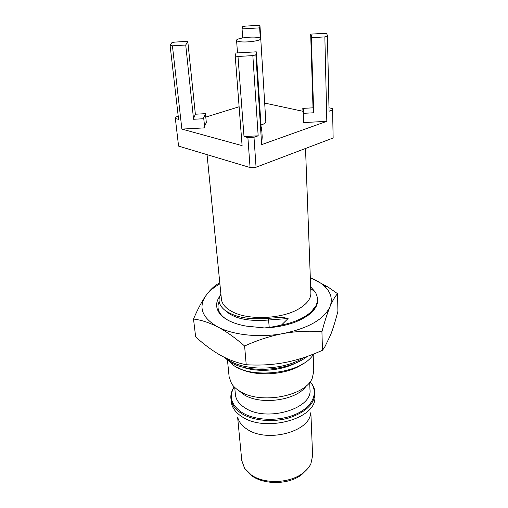 <?xml version="1.0" encoding="UTF-8"?>
<svg xmlns="http://www.w3.org/2000/svg" width="508" height="508" viewBox="0 0 508 508"><rect width="100%" height="100%" fill="white"/><g stroke="black" fill="none" stroke-linecap="round" stroke-linejoin="round"><path stroke-width="0.76" d="M248.787 473.031C259.29 484.842 287.585 485.826 301.676 474.663L307.365 469.036M310.864 412.572L312.611 455.695L310.896 463.76C309.232 467.252 306.534 470.395 302.8 473.189C289.617 483.489 264.141 484.302 251.212 474.891L244.57 468.281L241.776 460.521L237.655 417.563M310.598 413.474C309.289 431.984 266.725 442.989 247.117 429.235C242.38 426.187 239.357 422.58 238.036 418.421M231.223 401.682L231.832 404.692C233.28 409.334 236.703 413.366 242.1 416.782C264.503 432.232 313.639 419.697 314.89 399.034L314.966 392.887C314.541 403.86 305.86 412.217 288.938 417.944C272.891 422.643 253.282 420.776 241.814 413.658C235.191 409.442 231.559 404.425 230.918 398.621L231.223 401.682M309.683 382.283L309.975 389.566C312.852 408.667 266.579 422.459 245.186 408.013C239.23 404.285 235.972 399.828 235.414 394.646L234.715 387.394M238.43 390.347L243.992 394.697C260.921 405.638 297.25 400.279 306.4 385.718M313.169 354.66L313.779 371.1L312.299 378.098C305.657 396.164 260.585 404.755 240.062 391.37C236.271 389.122 233.439 386.531 231.553 383.603L229.133 376.873L227.482 360.216M230.175 362.026C243.821 379.673 301.365 375.406 313.626 354.012M303.263 363.518C287.934 375.317 254.197 377.4 237.858 367.57M226.479 358.337C240.792 371.285 282.296 371.583 303.822 357.588M242.189 366.966C256.953 372.662 281.095 370.992 296.272 362.725M219.888 283.832C214.655 286.81 210.477 290.125 207.353 293.789L205.867 295.7C198.095 307.34 202.025 317.735 217.665 326.892C233.013 335.102 259.728 337.966 283.331 333.515C308.496 328.2 324.034 319.297 329.952 306.807C332.886 299.053 330.93 292.056 324.085 285.833C320.58 282.696 316.109 280.029 310.68 277.812L327.939 286.982L337.572 293.688C335.032 296.424 332.492 300.8 329.952 306.807C327.4 312.96 324.726 321.259 321.926 331.711C308.762 330.67 295.897 331.267 283.331 333.515C270.694 335.89 257.785 340.049 244.602 345.999C234.912 337.591 225.933 331.222 217.665 326.892C209.334 322.631 201.282 320.008 193.51 319.024C197.726 309.156 201.847 301.384 205.867 295.7L207.245 293.84C210.858 289.217 214.547 285.807 218.326 283.61L219.805 282.962M337.572 293.688L337.903 311.245C335.521 320.611 333.102 328.492 330.632 334.886L324.987 346.551L322.485 350.272C309.747 356.051 297.256 360.134 285.007 362.522C272.682 364.827 259.747 365.563 246.215 364.725C237.255 362.972 228.721 359.848 220.624 355.346L219.081 354.476C211.417 349.955 203.613 344.1 195.656 336.893L193.51 319.024M321.926 331.711L322.485 350.272M244.602 345.999L246.215 364.725M225.66 310.832C234.004 318.567 248.317 321.634 268.586 320.021L269.234 327.52L264.281 327.933C273.882 327.616 282.88 326.117 291.268 323.431L293.789 322.675C309.613 316.497 317.646 308.845 317.881 299.733L317.163 296.97M264.281 327.933L245.993 326.085C232.886 323.647 223.977 319.265 219.266 312.941C215.608 307.518 215.735 302.031 219.646 296.481M269.234 327.52L281.388 325.139C289.985 323.374 297.37 320.758 303.536 317.278C309.664 313.754 313.836 309.842 316.052 305.562L310.261 313.087L299.949 320.129M227.952 320.192C224.472 318.199 221.901 315.976 220.218 313.519C217.64 309.588 217.284 305.6 219.164 301.549M316.052 305.562C318.122 300.717 317.792 296.126 315.062 291.795L310.655 286.861M220.885 293.827L219.894 295.815C217.926 300.876 219.431 305.562 224.403 309.861C234.188 317.189 248.882 320.015 268.497 318.338L282.137 317.265L288.099 318.516L281.388 325.139M305.524 148.469L310.883 292.989C310.979 298.863 306.794 304.241 298.329 309.143C281.464 319.018 248.761 320.377 232.721 311.937C225.736 308.375 221.964 304.095 221.405 299.091L207.048 154.642M178.232 116.294L176.028 116.954L175.355 118.516L178.575 146.107L250.069 167.538L256.064 167.234L333.14 137.992L332.594 110.007L332.264 108.483L329.038 107.823M204.584 126.028L206.331 122.657L205.448 113.665L203.664 117.837L204.762 127.864L181.87 129.083L242.106 145.65L235.217 56.02L237.985 56.471L252.844 55.613L255.861 54.826L256.28 51.822L235.979 52.997L235.217 56.02M250.069 167.538L247.891 137.585L244.011 136.563L237.985 56.471M175.355 118.516L178.587 119.367L170.097 45.428L172.422 45.809L185.731 45.028L193.567 119.272L203.86 118.713M181.87 129.083L172.422 45.809M302.908 111.29L264.687 103.08M261.137 127.521L261.595 127.47L262.204 137.046L261.652 144.628L326.822 121.329L303.6 122.574L303.251 113.341L303.86 111.004L302.8 108.382L303.422 117.837M239.116 106.769L205.784 117.088M260.756 38.716C261.436 40.684 246.532 42.793 239.7 41.669C237.687 41.37 236.639 40.932 236.563 40.367C235.972 38.379 250.546 36.316 257.448 37.382C259.569 37.681 260.674 38.125 260.756 38.716L265.83 121.882C265.798 123.019 264.173 124.035 260.972 124.93M260.28 38.138L259.651 27.87L259.963 25.686L257.575 25.4L245.167 26.137L242.621 26.714L242.062 28.912L242.71 37.929M205.448 113.665L195.37 114.217L187.782 41.338L174.758 42.1L171.812 42.767L170.097 45.428M195.37 114.217L193.497 118.599M187.782 41.338L185.731 45.028M259.963 25.686L260.756 38.684M303.251 113.341L313.671 112.782L311.328 37.694L324.853 36.9L327.425 36.233L327.47 35.662L326.714 33.693L323.92 33.357L310.68 34.131L313.011 107.823L302.8 108.382M259.651 27.87L242.062 28.912M327.47 35.662L329.057 111.233L332.594 110.007M324.853 36.9L326.822 121.329M329.057 111.233L327.425 36.233M256.064 167.234L253.994 137.262L258.166 135.814L252.844 55.613M261.652 144.628L255.861 54.826M313.544 108.712L313.011 107.823M311.328 37.694L311.753 36.195L310.68 34.131M247.891 137.585L253.994 137.262M244.011 136.563L258.166 135.814M261.595 127.47L261.341 130.702L256.28 51.822M268.472 318.338L268.586 320.021L288.099 318.516M224.123 357.2L229.991 361.918C246.793 373.069 285.763 371.519 305.276 357.905L307.581 356.292M234.226 386.912C228.556 396.507 231.191 405.067 242.132 412.591C255.638 421.056 280.511 421.615 297.066 413.658C313.722 405.784 318.757 391.592 310.102 381.737M230.918 398.621C230.486 394.83 231.572 390.912 234.175 386.861M310.147 381.686C313.271 385.343 314.877 389.077 314.966 392.887M324.085 285.833L327.939 286.982M220.218 313.519L219.266 312.941M308.369 315.151L307.435 315.449M220.974 294.78L219.894 295.815M310.725 288.658L315.062 291.795M236.563 40.367L237.509 52.953"/></g></svg>
